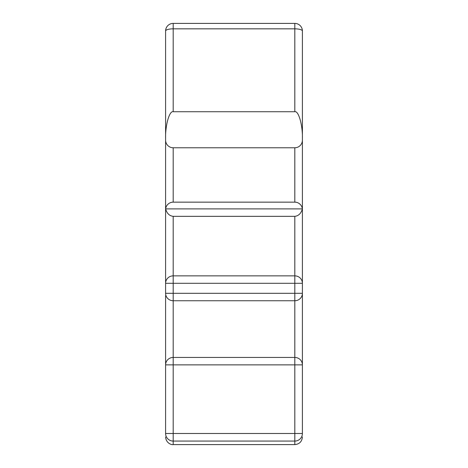 <?xml version="1.0" encoding="UTF-8"?>
<svg xmlns="http://www.w3.org/2000/svg" width="468" height="468" viewBox="0 0 468 468"><rect width="100%" height="100%" fill="white"/><g stroke="black" fill="none" stroke-linecap="round" stroke-linejoin="round"><path stroke-width="0.7" d="M302.404 43.12L302.404 138.165M302.404 357.651L302.404 433.485A7.599 7.587 180 0 1 294.805 441.072L173.195 441.072A7.599 7.587 180 0 1 165.596 433.485L165.596 295.647M165.596 362.536L165.596 364.876A7.599 7.435 0 0 1 173.195 357.441L294.805 357.441L294.805 283.304L173.195 283.304L173.195 293.307L302.404 293.307A7.599 7.435 180 0 1 294.805 300.743L173.195 300.743A7.599 7.435 180 0 1 165.596 293.307L165.596 140.166A7.599 7.599 0 0 0 173.195 147.771L294.805 147.771A7.599 7.599 0 0 0 302.404 140.166L302.404 364.876L173.195 364.876L173.195 433.485L294.805 433.485L294.805 357.441A7.599 7.435 0 0 1 302.404 364.876M165.596 138.399L165.596 30.999A7.599 7.599 0 0 1 173.195 23.4L294.805 23.4A7.599 7.599 0 0 1 302.404 30.999L302.404 138.399C302.743 125.202 298.566 110.536 294.805 111.729L294.805 28.835L173.195 28.835L173.195 111.729C169.434 110.536 165.257 125.202 165.596 138.399L165.596 140.166M165.596 174.962L165.596 209.377M302.404 138.399L302.404 140.166M173.195 111.729L294.805 111.729M173.195 147.771L173.195 202.153L294.805 202.153L294.805 147.771M173.195 202.153A7.599 7.599 0 0 0 165.643 208.886L165.596 208.898M302.404 208.529L302.363 208.939A7.599 7.599 0 0 0 294.805 202.153M173.195 216.333L173.195 275.857L294.805 275.857A7.599 7.447 0 0 1 302.404 283.304L294.805 283.304L294.805 216.333L173.195 216.333C169.428 215.906 166.912 213.437 165.637 208.939M302.363 208.939C301.088 213.437 298.566 215.906 294.805 216.333M173.195 275.857A7.599 7.447 180 0 0 165.596 283.304L173.195 283.304L173.195 275.857M165.643 208.886L302.357 208.886M165.596 433.485L173.195 433.485L173.195 444.6C171.3 444.969 166.07 443.102 165.596 437.001M173.195 444.6L294.805 444.6L294.805 433.485L302.404 433.485M165.596 293.307L173.195 293.307L173.195 364.876L165.596 364.876M302.404 30.999A7.599 2.164 180 0 0 294.805 28.835L294.805 23.4M173.195 23.4L173.195 28.835A7.599 2.164 0 0 0 165.596 30.999M294.805 444.6C299.421 444.15 301.954 441.616 302.404 437.001"/></g></svg>
